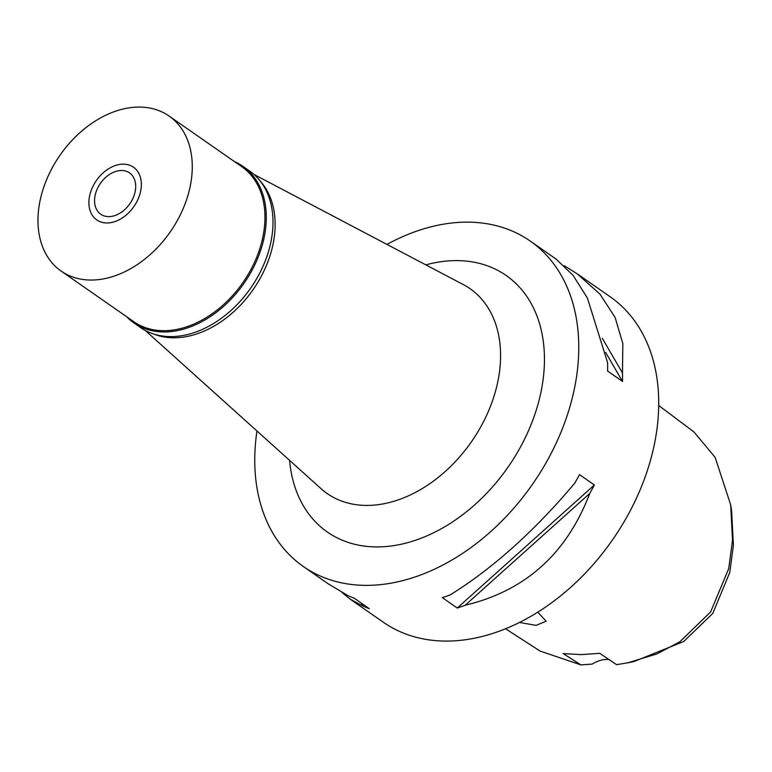 <?xml version="1.0" encoding="UTF-8"?>
<svg xmlns="http://www.w3.org/2000/svg" width="772" height="772" viewBox="0 0 772 772"><rect width="100%" height="100%" fill="white"/><g stroke="black" fill="none" stroke-linecap="round" stroke-linejoin="round"><path stroke-width="1.16" d="M658.68 405.464L693.941 431.944L715.113 457.304L730.679 504.859L732.512 540.217L728.729 568.597L710.655 611.868L679.997 641.667L657.059 653.855L628.012 662.772L616.587 664.663L599.747 653.324L581.123 654.617L563.135 653.585L580.949 664.914L592.24 664.074A31.488 22.378 124.9 0 1 606.599 659.481A31.488 22.378 124.9 0 1 609.108 659.626M628.012 662.772L633.986 661.546L683.712 641.513L712.778 613.422L729.81 572.341L733.4 545.186L731.605 510.881L730.679 504.859M540.13 651.095L580.949 664.914M519.498 622.464L536.125 625.368L546.171 621.228L537.775 612.186M351.154 599.825L383.288 622.213A198.365 140.996 -55.1 0 0 447.355 641.078A198.365 140.996 -55.1 0 0 635.443 500.333A198.365 140.996 -55.1 0 0 610.112 296.728L578.334 274.581M386.965 244.415A198.365 140.996 124.9 0 1 466.095 222.143A198.365 140.996 124.9 0 1 530.161 241.018A198.365 140.996 124.9 0 1 555.493 444.614A198.365 140.996 124.9 0 1 367.414 585.369A198.365 140.996 124.9 0 1 303.338 566.503A198.365 140.996 124.9 0 1 256.96 430.988M564.187 265.693L577.118 273.732L599.883 294.026L615.072 317.321L622.84 343.55L622.473 372.992A198.365 140.996 124.9 0 1 622.502 381.436L607.603 371.052A198.365 140.996 -55.1 0 0 607.574 362.608L587.395 298.031L573.046 275.324L555.898 258.938L530.161 241.018M555.029 258.34L555.898 258.938M465.169 605.238A198.365 140.996 124.9 0 1 457.246 608.027L442.346 597.644A198.365 140.996 -55.1 0 0 450.269 594.855C492.864 568.375 534.398 531.126 574.841 483.079A198.365 140.996 -55.1 0 0 579.473 474.616L594.372 484.99A198.365 140.996 124.9 0 1 589.74 493.462C566.764 553.678 525.24 590.937 465.169 605.238L589.74 493.462M341.996 592.471L350.285 599.226L362.811 605.972A198.365 140.996 124.9 0 0 369.257 608.664L354.358 598.281A198.365 140.996 -55.1 0 1 347.911 595.588L327.849 583.584M289.587 460.353A156.359 111.139 -55.1 0 0 377.855 546.914A156.359 111.139 -55.1 0 0 538.373 402.887A156.359 111.139 -55.1 0 0 455.644 260.608A156.359 111.139 -55.1 0 0 425.816 264.864M145.281 330.464L321.027 488.657A124.871 88.761 124.9 0 0 367.52 505.419A124.871 88.761 -55.1 0 0 488.165 411.862A124.871 88.761 -55.1 0 0 463.258 284.559L253.998 174.453M260.289 181.15A94.454 67.145 124.9 0 1 260.55 277.63A94.454 67.145 124.9 0 1 174.482 337.789A94.454 67.145 124.9 0 1 153.744 334.044M362.811 605.972L361.055 602.951M602.295 338.29L622.473 372.992M605.624 352.399L622.502 381.436M594.372 484.99L457.246 608.027M121.397 170.506A25.187 17.901 -55.1 0 0 97.513 188.378A25.187 17.901 -55.1 0 0 100.727 214.23A25.187 17.901 -55.1 0 0 108.862 216.623A25.187 17.901 -55.1 0 0 132.745 198.751A25.187 17.901 -55.1 0 0 129.532 172.899A25.187 17.901 -55.1 0 0 121.397 170.506M107.134 222.963A32.115 22.832 124.9 0 1 91.164 213.265A32.115 22.832 124.9 0 1 95.593 181.7A32.115 22.832 124.9 0 1 123.115 164.156A32.115 22.832 124.9 0 1 125.315 164.262A32.115 22.832 124.9 0 1 139.722 194.698A32.115 22.832 124.9 0 1 107.134 222.963A32.115 22.832 -55.1 0 0 139.722 194.698A32.115 22.832 -55.1 0 0 125.315 164.262A32.115 22.832 -55.1 0 0 123.115 164.156A32.115 22.832 -55.1 0 0 95.593 181.7A32.115 22.832 -55.1 0 0 91.164 213.265A32.115 22.832 -55.1 0 0 107.134 222.963M234.553 161.657A95.4 67.811 124.9 0 1 242.9 166.318A95.4 67.811 124.9 0 1 255.078 264.246A95.4 67.811 124.9 0 1 164.619 331.941A95.4 67.811 124.9 0 1 133.807 322.86A95.4 67.811 124.9 0 1 126.54 316.645M61.123 271.059L133.797 321.712A94.454 67.145 -55.1 0 0 164.311 330.696A94.454 67.145 -55.1 0 0 253.872 263.667A94.454 67.145 -55.1 0 0 241.81 166.713L169.136 116.07A94.454 67.145 124.9 0 1 181.188 213.014A94.454 67.145 124.9 0 1 91.627 280.043A94.454 67.145 124.9 0 1 61.123 271.059A94.454 67.145 124.9 0 1 49.061 174.105A94.454 67.145 124.9 0 1 138.622 107.086A94.454 67.145 124.9 0 1 169.136 116.07M133.807 322.86L140.533 327.55A95.4 67.811 -55.1 0 0 171.345 336.621A95.4 67.811 -55.1 0 0 261.805 268.926A95.4 67.811 -55.1 0 0 249.617 171.008L242.9 166.318M329.065 584.433L303.338 566.503M540.41 651.269L505.554 628.775"/></g></svg>
